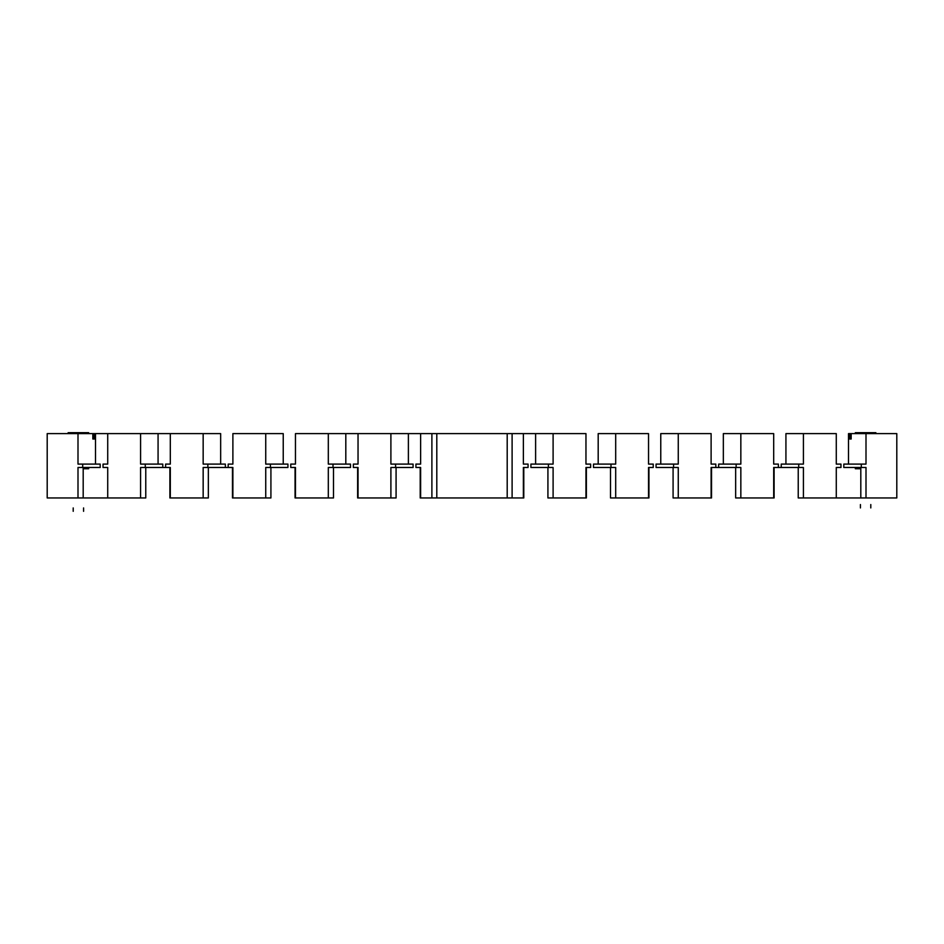 <?xml version="1.0" encoding="UTF-8"?>
<svg xmlns="http://www.w3.org/2000/svg" width="944" height="944" viewBox="0 0 944 944"><rect width="100%" height="100%" fill="white"/><g stroke="black" fill="none" stroke-linecap="round" stroke-linejoin="round"><path stroke-width="1.42" d="M535.614 433.615L535.614 464.094L535.614 433.615L585.964 433.615L585.964 464.094L590.649 464.094L590.649 467.481L585.964 467.481L590.649 467.481L590.649 464.094L585.964 464.094L585.964 433.615L408.386 433.615L408.386 464.094L408.386 433.615L295.46 433.615L295.46 464.094L290.764 464.094L290.764 467.481L295.46 467.481L295.46 497.96L328.311 497.96L295.46 497.96L295.46 467.481L290.764 467.481L290.764 464.094L295.46 464.094L295.46 433.615L328.311 433.615L328.311 464.094L328.311 433.615L345.811 433.615L345.811 464.094L345.811 433.615L358.036 433.615L358.036 464.094L353.351 464.094L353.351 467.481L358.036 467.481L358.036 497.96L390.899 497.96L358.036 497.96L358.036 467.481L353.351 467.481L353.351 464.094L358.036 464.094L358.036 433.615L390.899 433.615L390.899 464.094L390.899 433.615L408.386 433.615M896.8 433.615L848.503 433.615L849.73 433.615L849.73 439.031L851.158 439.031L849.73 439.031L851.158 439.031L851.158 433.615L866.002 433.615L866.002 464.094L861.306 464.094L861.306 467.481L843.806 467.481L843.806 464.094L866.002 464.094L866.002 433.615L896.8 433.615L896.8 497.96L866.002 497.96L896.8 497.96L896.8 433.615M107.722 433.615L107.722 464.094L107.722 433.615L140.585 433.615L140.585 464.094L162.769 464.094L162.769 467.481L145.27 467.481L162.769 467.481L162.769 464.094L145.27 464.094L145.27 467.481L140.585 467.481L140.585 497.96L107.722 497.96L145.765 497.96L145.765 467.481L145.765 497.96L140.585 497.96L140.585 467.481L145.27 467.481L145.27 464.094L140.585 464.094L140.585 433.615L158.073 433.615L158.073 464.094L158.073 433.615L170.309 433.615L170.309 464.094L170.309 433.615L203.161 433.615L203.161 464.094L225.345 464.094L225.345 467.481L207.857 467.481L225.345 467.481L225.345 464.094L207.857 464.094L207.857 467.481L203.161 467.481L203.161 497.96L170.309 497.96L208.341 497.96L208.341 467.481L208.341 497.96L203.161 497.96L203.161 467.481L207.857 467.481L207.857 464.094L203.161 464.094L203.161 433.615L220.66 433.615L220.66 464.094L220.66 433.615L95.497 433.615L95.497 464.094L95.497 433.615L47.2 433.615L47.2 497.96L47.2 433.615L77.998 433.615L77.998 464.094L77.998 433.615L92.842 433.615L92.842 439.031L94.27 439.031L92.842 439.031L92.842 433.615L94.27 433.615L94.27 439.031L92.842 439.031M836.278 433.615L785.927 433.615L803.415 433.615L803.415 464.094L798.73 464.094L798.73 467.481L781.231 467.481L781.231 464.094L803.415 464.094L803.415 433.615L836.278 433.615L836.278 464.094L840.962 464.094L836.278 464.094L836.278 433.615M718.655 467.481L718.655 464.094L736.143 464.094L736.143 467.481L740.839 467.481L718.655 467.481L718.655 464.094L740.839 464.094L740.839 433.615L773.691 433.615L773.691 464.094L778.387 464.094L778.387 467.481L773.691 467.481L778.387 467.481L778.387 464.094L773.691 464.094L773.691 433.615L723.34 433.615L740.839 433.615L740.839 464.094L736.143 464.094L736.143 467.481L711.115 467.481L715.812 467.481L715.812 464.094L711.115 464.094L711.115 433.615L660.765 433.615L678.264 433.615L678.264 464.094L673.568 464.094L673.568 467.481L656.068 467.481L656.068 464.094L678.264 464.094L678.264 433.615L711.115 433.615L711.115 464.094L715.812 464.094L715.812 467.481M648.54 433.615L598.189 433.615L615.689 433.615L615.689 464.094L610.992 464.094L610.992 467.481L593.493 467.481L593.493 464.094L615.689 464.094L615.689 433.615L648.54 433.615L648.54 464.094L648.54 433.615M283.235 433.615L232.885 433.615L232.885 464.094L228.188 464.094L228.188 467.481L232.885 467.481L232.472 497.96L265.736 497.96L232.885 497.96L232.885 467.481L228.188 467.481L228.188 464.094L232.885 464.094L232.885 433.615L265.736 433.615L265.736 464.094L265.736 433.615L283.235 433.615L283.235 464.094L283.235 433.615M866.002 467.481L861.306 467.481L866.002 467.481L866.002 497.96L836.278 497.96L836.278 467.481L840.962 467.481L836.278 467.481L836.278 497.96L803.415 497.96L860.81 497.96L860.81 467.481L860.81 497.96L866.002 497.96L866.002 467.481M803.415 467.481L798.73 467.481L803.415 467.481L803.415 497.96L798.235 497.96L798.235 467.481L798.235 497.96L803.415 497.96L803.415 467.481M678.264 467.481L673.568 467.481L678.264 467.481L678.264 497.96L711.115 497.96L711.115 467.481L711.115 497.96L673.084 497.96L673.084 467.481L673.084 497.96L678.264 497.96L678.264 467.481M653.236 467.481L648.54 467.481L653.236 467.481L653.236 464.094L648.54 464.094L653.236 464.094L653.236 467.481M615.689 467.481L610.992 467.481L615.689 467.481L615.689 497.96L648.54 497.96L648.54 467.481L648.54 497.96L610.497 497.96L610.497 467.481L610.497 497.96L615.689 497.96L615.689 467.481M553.101 467.481L530.917 467.481L530.917 464.094L548.417 464.094L548.417 467.481L553.101 467.481L553.101 497.96L585.964 497.96L585.964 467.481L585.964 497.96L547.921 497.96L547.921 467.481L547.921 497.96L553.101 497.96L553.101 467.481M523.377 433.615L523.377 464.094L528.074 464.094L528.074 467.481L523.377 467.481L528.074 467.481L528.074 464.094L523.377 464.094L523.377 433.615L512.108 433.615L512.108 497.96L523.377 497.96L523.377 467.481L523.377 497.96L420.623 497.96L431.892 497.96L431.892 433.615L420.623 433.615L420.623 464.094L415.926 464.094L415.926 467.481L420.623 467.481L420.623 497.96L420.623 467.481L415.926 467.481L415.926 464.094L420.623 464.094L420.623 433.615M553.101 433.615L553.101 464.094L548.417 464.094L548.417 467.481L530.917 467.481L530.917 464.094L553.101 464.094L553.101 433.615M740.839 467.481L740.839 497.96L773.691 497.96L773.691 467.481L773.691 497.96L735.659 497.96L735.659 467.481L735.659 497.96L740.839 497.96L740.839 467.481M840.962 467.481L840.962 464.094L840.962 467.481M598.189 464.094L598.189 433.615L598.189 464.094M610.992 467.481L593.493 467.481L593.493 464.094L610.992 464.094L610.992 467.481M774.104 497.96L774.104 467.481L774.104 497.96M711.528 497.96L711.528 467.481L711.528 497.96M648.941 497.96L648.941 467.481L648.941 497.96M586.366 497.96L586.366 467.481L586.366 497.96M270.916 497.96L265.736 497.96L265.736 467.481L270.432 467.481L270.432 464.094L265.736 464.094L270.432 464.094L270.432 467.481L287.932 467.481L287.932 464.094L270.432 464.094L287.932 464.094L287.932 467.481L265.736 467.481L265.736 497.96L270.916 497.96L270.916 467.481L270.916 497.96M333.503 497.96L328.311 497.96L328.311 467.481L333.008 467.481L333.008 464.094L328.311 464.094L333.008 464.094L333.008 467.481L350.507 467.481L350.507 464.094L333.008 464.094L350.507 464.094L350.507 467.481L328.311 467.481L328.311 497.96L333.503 497.96L333.503 467.481L333.503 497.96M396.079 497.96L390.899 497.96L390.899 467.481L395.583 467.481L395.583 464.094L390.899 464.094L395.583 464.094L395.583 467.481L413.083 467.481L413.083 464.094L395.583 464.094L413.083 464.094L413.083 467.481L390.899 467.481L390.899 497.96L396.079 497.96L396.079 467.481L396.079 497.96M107.722 497.96L47.2 497.96L77.998 497.96L77.998 467.481L82.694 467.481L82.694 464.094L77.998 464.094L82.694 464.094L82.694 467.481L100.194 467.481L100.194 464.094L82.694 464.094L100.194 464.094L100.194 467.481L77.998 467.481L77.998 497.96L107.722 497.96L107.722 467.481L107.722 497.96M170.309 497.96L170.309 467.481L170.309 497.96M848.503 464.094L848.503 433.615L848.503 464.094M849.73 439.031L849.73 433.615L851.158 433.615L851.158 439.031M861.306 467.481L843.806 467.481L843.806 464.094L861.306 464.094L861.306 467.481M95.497 433.615L94.27 433.615L94.27 439.031M170.309 464.094L165.613 464.094L165.613 467.481L170.309 467.481L165.613 467.481L165.613 464.094L170.309 464.094M107.722 464.094L103.038 464.094L103.038 467.481L107.722 467.481L103.038 467.481L103.038 464.094L107.722 464.094M225.345 467.481L228.188 467.481L225.345 467.481M169.896 467.481L169.896 497.96L169.896 467.481M232.472 467.481L232.472 497.96L232.472 467.481M295.059 467.481L295.059 497.96L295.059 467.481M357.634 467.481L357.634 497.96L357.634 467.481M420.21 467.481L420.21 497.96L420.21 467.481M83.19 467.481L83.19 497.96L83.19 467.481M162.769 467.481L165.613 467.481M431.892 433.615L431.892 497.96L436.801 497.96L436.801 433.615L431.892 433.615M507.199 433.615L507.199 497.96L436.801 497.96L436.801 433.615L507.199 433.615L507.199 497.96L512.108 497.96L512.108 433.615L507.199 433.615M523.79 467.481L523.79 497.96L523.79 467.481M660.765 464.094L660.765 433.615L660.765 464.094M673.568 467.481L656.068 467.481L656.068 464.094L673.568 464.094L673.568 467.481M723.34 464.094L723.34 433.615L723.34 464.094M785.927 464.094L785.927 433.615L785.927 464.094M778.387 467.481L781.231 467.481L781.231 464.094L798.73 464.094L798.73 467.481L781.231 467.481M865.86 433.615L865.86 432.682L875.867 432.682L875.713 433.615M860.81 468.743L855.335 468.743L855.5 467.481M855.5 433.615L855.5 432.682L865.495 432.682L865.341 433.615M68.287 433.615L68.287 432.682L78.293 432.682L78.14 433.615M78.659 433.615L78.659 432.682L88.665 432.682L88.5 433.615M88.5 467.481L88.665 468.743L83.19 468.743M428.529 433.615L434.83 433.615M509.17 433.615L515.471 433.615M442.984 433.615L449.285 433.615M494.715 433.615L501.016 433.615M870.793 507.931L870.793 504.544L870.793 507.931M875.867 433.615L875.867 432.682L875.867 433.615M860.421 507.931L860.421 504.544L860.421 507.931M865.495 433.615L865.495 432.682L865.495 433.615M73.207 507.931L73.207 511.318L73.207 507.931M68.133 432.682L68.133 433.615L68.133 432.682M83.579 507.931L83.579 511.318L83.579 507.931M78.505 432.682L78.505 433.615L78.505 432.682M865.707 433.615L865.707 432.682L865.707 433.615M855.335 468.743L855.335 467.481L855.335 468.743M855.335 433.615L855.335 432.682L855.335 433.615M78.293 432.682L78.293 433.615L78.293 432.682M88.665 432.682L88.665 433.615L88.665 432.682M88.665 467.481L88.665 468.743L88.665 467.481"/></g></svg>
